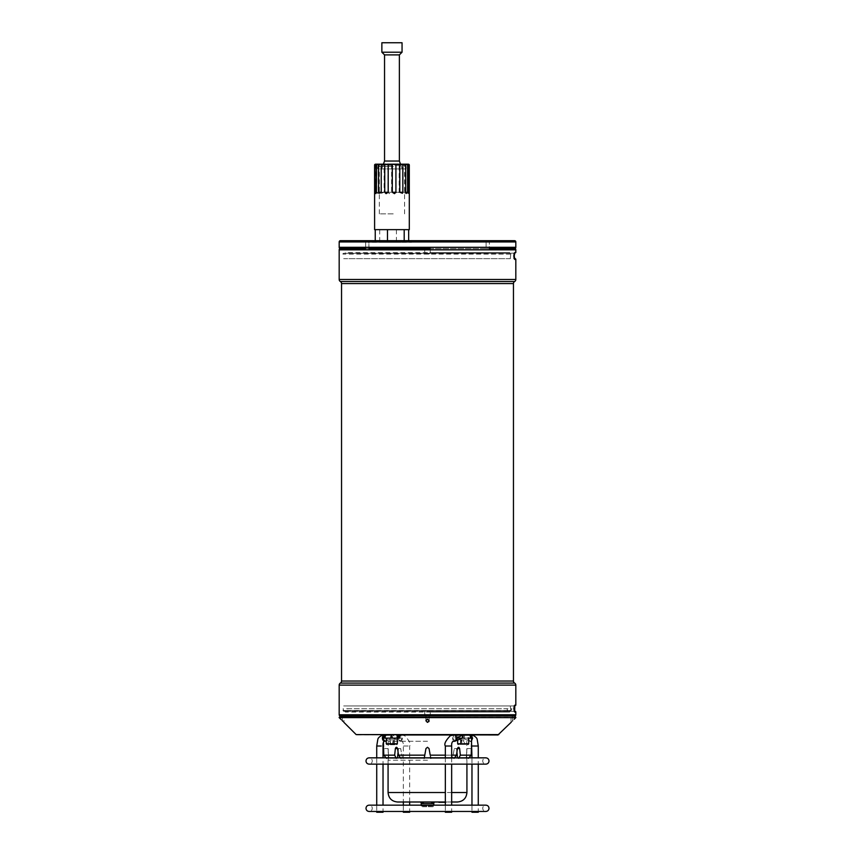 <?xml version="1.0" encoding="UTF-8"?>
<svg xmlns="http://www.w3.org/2000/svg" width="855" height="855" viewBox="0 0 855 855"><rect width="100%" height="100%" fill="white"/><g stroke="black" fill="none" stroke-linecap="round" stroke-linejoin="round"><path stroke-width="0.64" stroke-dasharray="4.28 3.21" d="M365.662 248.57L368.89 248.57L365.662 248.57L368.89 248.57L368.89 240.683L365.662 240.683L368.89 240.683L365.662 240.683L365.662 248.57L368.89 248.57L365.662 248.57L365.662 240.683M486.11 248.57L489.338 248.57L489.338 240.683L486.11 240.683L489.338 240.683L486.11 240.683L489.338 240.683L489.338 248.57L486.11 248.57L486.11 240.683L486.11 248.57L489.338 248.57L486.11 248.57M514.56 240.683L340.44 240.683M368.89 248.57L368.89 240.683M383.04 242.264L400.867 242.264L383.04 242.264M372.246 242.264L411.672 242.264L372.246 242.264L372.246 240.683L411.672 240.683L372.246 240.683M411.672 242.264L411.672 240.683M345.57 248.57L509.43 248.57L345.57 248.57M379.716 241.505L388.074 242.264L408.669 241.505L406.424 242.264L404.191 241.505L395.833 242.264L375.249 241.505L377.483 242.264L379.716 241.505L379.716 229.642L408.669 229.642L379.716 229.642M375.249 241.505L375.249 240.683M396.431 241.505L396.431 229.642M408.669 241.505L408.669 240.683M404.191 241.505L404.191 240.683M387.475 241.505L387.475 240.683M442.698 802.311L438.861 802.311L442.698 802.311M442.879 802.311L438.54 802.001L446.278 802.001M442.281 802.001L443.189 802.001M438.829 802.311L441.704 802.311L439.149 802.001M441.96 802.001L439.662 802.311M444.461 802.311L442.772 802.311L445.936 802.311L444.461 802.001M442.601 802.311L441.96 802.311M442.73 802.311L446.107 802.311L443.328 802.001M441.8 802.001L438.69 802.001L442.398 802.311M446.107 802.311L442.559 802.311L446.107 802.311M427.5 802.311L423.524 802.311L427.5 802.311M397.532 802.001L457.468 802.001M438.861 802.001L446.428 802.001M451.654 802.001L445.348 802.001M427.5 760.202L388.074 760.202L427.5 760.202M427.5 741.274L388.223 741.274L427.5 741.274M339.179 717.623L515.822 717.623M425.886 716.041L425.886 720.754L427.5 719.162L429.114 720.754L429.114 716.041L425.886 716.041L429.114 716.041L425.886 716.041L429.114 716.041L425.886 716.041L426.153 721.652M343.945 716.041L342.331 716.041L343.945 716.041L343.945 722.389M512.669 716.041L511.055 716.041L512.669 716.041L511.055 716.041L512.669 716.041L512.669 720.754L512.669 716.041M426.752 722.197L428.259 722.197M427.5 716.041L345.57 716.041L427.5 716.041M512.626 720.808L511.974 721.46M511.867 721.567L511.215 722.229M357.048 734.969L497.952 734.969M463.186 734.969C459.84 734.969 459.84 734.969 463.186 734.969C466.531 734.969 466.531 734.969 463.186 734.969C459.84 734.969 459.84 734.969 463.186 734.969C466.531 734.969 466.531 734.969 463.186 734.969M391.814 734.969C395.16 734.969 395.16 734.969 391.814 734.969C388.469 734.969 388.469 734.969 391.814 734.969C395.16 734.969 395.16 734.969 391.814 734.969M342.331 720.754C340.343 718.777 340.343 718.777 342.331 720.754C344.33 722.764 344.33 722.764 342.331 720.754L342.331 716.041L342.331 720.754M426.709 806.735L421.985 806.735L426.709 806.735L426.709 805.154L427.5 805.154L426.709 805.154L426.709 805.944L421.194 805.944L426.709 805.944L426.709 806.735M428.291 806.735L433.015 806.735L428.291 806.735L428.291 805.944L428.291 806.735M428.291 805.154L428.291 805.944L433.806 805.944L421.194 805.154L421.985 806.735M433.806 803.572L421.194 803.572M461.7 739.885L460.46 739.885L460.46 744.427L464.425 744.427L464.425 739.885L461.7 739.885L461.7 744.427L460.46 744.427M460.46 739.885L461.946 739.885L461.7 744.427M464.671 744.427L461.946 744.427M458.269 738.122L468.711 738.122L458.269 738.122M454.614 741.274A3.153 1.988 90 0 1 452.626 738.122L468.711 738.122L468.711 743.797L457.671 743.797L468.711 743.797L468.08 744.427L458.301 744.427L468.08 744.427M393.279 739.885L394.54 739.885L394.54 744.427L390.543 744.427L390.543 739.885L393.279 739.885L393.279 744.427M397.329 738.122L397.329 743.797L386.289 743.797L397.329 743.797L386.289 743.797L386.289 738.122L397.329 738.122L391.622 738.122M394.508 744.427L394.508 739.885L393.557 739.885L393.557 744.427L390.072 744.427L390.072 739.885L392.766 739.885L392.766 744.427M394.508 739.885L392.766 739.885M393.557 744.427L390.072 744.427M395.576 744.427L386.92 744.427L395.576 744.427M463.72 744.427L461.134 744.427L461.134 739.885L463.72 739.885L463.72 744.427L465.772 744.427L461.134 744.427M461.134 739.885L460.599 744.427M451.387 746.009L445.348 746.009L451.387 746.009M445.348 812.25L451.654 812.25M376.724 746.009L383.029 746.009L376.724 746.009M376.724 812.25L383.029 812.25M403.613 746.009L409.652 746.009L403.613 746.009M403.346 812.25L409.652 812.25M471.971 812.25L478.276 812.25M473.852 746.009L478.276 746.009L473.852 746.009M399.851 738.122L398.964 738.122L398.964 735.129L399.851 734.969L392.445 734.969L396.271 734.969M398.387 734.969L399.851 734.969M390.479 738.122L393.15 738.122L390.479 738.122M382.399 738.122L387.294 738.122L385.498 735.076M392.605 734.969L383.788 734.969L392.498 735.129L398.387 738.122C398.569 736.251 399.221 735.193 400.354 734.969L392.605 734.969L392.498 738.122L402.374 738.122L387.294 738.122L398.964 738.122M386.022 740.89A3.153 2.447 90 0 0 387.294 738.122L385.06 741.264A3.153 2.447 90 0 0 385.584 741.135M385.156 738.122L392.498 738.122L384.547 738.122L384.547 735.129M409.652 802.001L409.652 746.009C411.105 744.096 409.417 740.644 404.575 735.631L400.386 734.969A3.153 1.988 -90 0 0 398.409 737.705A3.153 1.988 -90 0 0 399.851 741.167A3.153 1.988 -90 0 0 400.386 741.274A3.153 1.988 -90 0 0 402.374 738.122L384.547 738.122M383.97 738.122L383.97 734.969L383.339 734.969L471.212 734.969M383.093 734.969L383.788 734.969M383.97 734.969L390.511 735.129L390.511 738.122M394.839 738.122L388.779 738.122L394.839 738.122M386.289 740.868L392.498 738.122L398.387 738.122L400.268 741.274L402.374 738.122L400.354 734.969M456.036 738.122L463.378 738.122L463.378 735.129L469.844 735.129L472.601 738.122L467.706 738.122L470.122 734.969A3.153 2.447 -90 0 1 472.58 737.705A3.153 2.447 -90 0 1 470.795 741.167A3.153 2.447 -90 0 1 470.154 741.274A3.153 2.447 -90 0 1 467.706 738.122L462.502 738.122L467.706 738.122L469.94 741.264L462.502 738.122L456.036 738.122L456.036 735.129L455.149 734.969L463.378 735.129M464.522 738.122L461.85 738.122L464.522 738.122M462.502 738.122L463.378 738.122M469.844 738.122L472.601 738.122L469.844 738.122L469.844 735.129M456.613 734.969L456.613 738.122L452.626 738.122L454.091 735.076L462.395 734.969M455.149 741.167L452.626 738.122L471.907 738.122M471.03 738.122L471.03 734.969L470.036 734.969L470.036 738.122M464.489 738.122L464.489 735.129L465.441 734.969M460.161 738.122L466.221 738.122L460.161 738.122M471.565 740.697L469.94 741.264M424.315 757.84L400.514 757.84M424.508 756.728L424.23 758.31L402.449 758.31L400.685 748.574L397.564 748.574L400.685 748.574L402.449 758.31L424.23 758.31L424.785 755.157L398.505 755.157L400.867 758.31L424.23 758.31L425.95 748.574L424.785 755.157L425.95 748.574L427.5 747.27L429.05 748.574L430.77 758.31L454.133 758.31L456.495 755.157L430.215 755.157L429.05 748.574L430.77 758.31L452.552 758.31L454.315 748.574L452.552 758.31L430.685 757.84M396.004 757.84L468.433 758.31L471.223 755.157L460.332 755.157L458.761 758.31L468.433 758.31L466.199 758.31L466.969 748.574L466.199 758.31L457.179 758.31L468.433 758.31L457.179 758.31L457.414 756.728L457.179 758.31L458.996 757.84M398.505 755.157L397.564 748.574L398.494 748.574L398.077 752.229M383.777 755.157L386.567 758.31L397.821 758.31L388.801 758.31L388.031 748.574L388.801 758.31L397.821 758.31L397.586 756.728L397.821 758.31L396.239 758.31L394.668 755.157L383.777 755.157L383.606 748.574L388.031 748.574L383.606 748.574C383.542 746.875 383.542 746.875 383.606 748.574M386.567 758.31L388.801 758.31L386.567 758.31M397.564 748.574C396.784 746.875 396.047 746.875 395.363 748.574L394.668 755.157M395.363 748.574L398.494 748.574L397.586 756.728M454.486 757.84L430.77 758.31L430.493 756.728M460.332 755.157L459.637 748.574C458.953 746.875 458.216 746.875 457.436 748.574L456.495 755.157M457.436 748.574L454.315 748.574L457.436 748.574L456.506 748.574L457.414 756.728M459.637 748.574L456.506 748.574L456.923 752.229M471.394 748.574L466.969 748.574L471.394 748.574L471.223 755.157M445.348 755.157L451.654 755.157M453.62 734.969L454.614 734.969M384.846 734.969L383.852 734.969L384.846 734.969M509.591 252.514A0.791 0.791 0 0 0 510.382 253.304L430.044 253.304L428.686 254.095L430.257 252.514L509.591 252.514L345.409 252.514A0.791 0.791 0 0 1 344.618 253.304L510.382 253.304M430.257 252.514L430.257 248.57L430.044 253.304L510.296 253.304L510.777 254.095L344.618 253.304M343.678 253.304A0.791 0.791 0 0 0 342.887 254.095L510.777 254.095L510.296 253.304L343.678 253.304L424.956 253.304L424.743 252.514L426.314 254.095L428.686 254.095M514.464 258.67L513.449 255.987L514.047 258.67A0.791 0.78 90 0 1 514.496 258.809M515.822 259.45L514.828 259.45A0.791 0.78 90 0 0 514.047 258.67L514.496 258.67M515.822 252.514L514.828 252.514L514.229 256.03M514.283 257.366L514.635 259.225M514.635 252.738L514.828 252.514A0.791 0.78 -90 0 1 514.047 253.304A0.791 0.78 -90 0 0 514.496 253.155M514.496 253.304L513.449 255.987L514.047 253.304L515.031 253.304M510.777 254.095L510.296 258.67L510.777 254.095M514.582 253.037L510.296 253.304L514.582 253.037L514.293 254.705M510.296 258.67L343.678 258.67L510.296 258.67M510.382 258.67L344.618 258.67L510.382 258.67M424.743 249.361L424.743 252.514L424.743 249.361M424.743 248.57L340.44 248.57M340.44 716.041L424.743 716.041L424.956 711.307L426.314 710.526L430.044 711.307L510.382 711.307L343.678 711.307L510.296 711.307L510.777 710.526L342.887 710.526L510.777 710.526L510.296 711.307L430.044 711.307L430.257 712.097L428.686 710.526M424.743 716.041L424.743 712.097L426.314 710.526M515.031 711.307L514.496 711.307M515.822 712.097L514.828 712.097A0.791 0.78 90 0 0 514.047 711.307L513.449 708.635L514.047 711.307L510.296 711.307L514.047 711.307A0.791 0.78 -90 0 1 514.496 711.456M515.031 705.952L510.296 705.952L514.047 705.952L513.449 708.635L514.047 705.952A0.791 0.78 90 0 0 514.828 705.161L514.635 705.386M515.822 705.161L514.828 705.161L514.229 708.677M514.283 710.013L514.635 711.873M510.777 710.526L510.296 705.952L510.777 710.526M344.618 705.952L510.382 705.952L344.618 705.952M510.296 705.952L343.678 705.952L510.296 705.952M344.618 711.307A0.791 0.791 0 0 1 345.409 712.097L509.591 712.097A0.791 0.791 0 0 1 510.382 711.307M509.591 712.097L430.257 712.097L430.257 716.041L430.257 712.097M399.2 168.927L381.704 168.927L399.2 168.927M400.6 168.927L383.307 168.927L400.6 168.927M384.547 161.039L399.371 161.039M384.547 54.891L399.371 54.891M381.864 52.208L402.053 52.208M381.864 42.75L402.053 42.75M374.608 164.983L375.43 164.192L374.971 164.983L377.504 164.192L378.177 164.983L382.431 164.192L404.575 164.192L405.302 164.983L407.536 164.983L407.717 164.192L409.299 164.983M374.608 192.268C374.618 194.171 374.736 194.171 374.971 192.268L374.608 192.268C374.618 194.171 374.736 194.171 374.971 192.268L374.971 164.983M375.58 164.192L375.58 192.268L374.704 193.679M378.177 192.268L376.275 192.268L377.696 193.476L378.177 192.268L378.166 164.192M376.275 192.268L376.275 164.983M387.988 164.983L389.26 164.192L383.51 164.192L384.119 164.983L387.988 164.983L387.988 192.268L389.42 193.657L391.611 192.268L391.611 164.983L395.715 164.983L396.613 164.192L402.694 164.983L403.047 164.192L397.821 164.192M389.26 164.192L391.611 164.983M402.684 164.758L402.684 192.268L404.981 193.273L405.302 192.268L402.684 192.268L402.694 164.983L403.955 164.192M409.203 193.679L408.327 192.268L408.947 192.268L408.327 192.268L408.359 164.192M408.786 192.268L407.269 192.268L408.038 193.615L408.786 192.268L408.786 164.983M407.536 192.268L407.279 164.192M405.302 192.268L405.302 164.983M380.86 164.192L390.703 164.192M393.204 166.554L379.342 166.554L393.204 166.554M396.613 164.192L390.521 164.192M382.431 164.192L383.51 164.192M399.167 192.268L395.715 192.268L397.821 193.657L399.167 192.268L399.167 164.983M395.715 192.268L395.715 164.983M409.299 229.642L374.608 229.642M381.052 192.268L381.052 164.983M381.437 193.273L384.119 192.268L384.119 164.983M393.204 168.927L379.342 168.927L393.204 168.927M393.204 213.868L379.342 213.868L393.204 213.868M390.553 168.927L406.146 168.927L390.553 168.927M393.364 166.554L377.76 166.554L393.364 166.554M509.42 711.071A2.362 2.362 -90 0 0 511.792 708.71L343.122 708.71A2.362 2.362 0 0 0 345.484 711.071A2.362 2.362 0 0 0 347.857 708.71L507.058 708.71A2.362 2.362 -90 0 0 509.42 711.071L345.484 711.071M515.822 247.309L339.179 247.309M339.179 241.944L515.822 241.944M388.074 792.532L466.926 792.532M451.654 792.532L445.348 792.532M339.179 717.302L515.822 717.302M498.839 734.595L356.161 734.595M457.671 739.532L457.671 743.797L468.711 743.797M384.964 738.122L384.964 734.969M457.831 738.122L457.831 734.969M513.449 255.987L514.24 255.987L513.449 255.987M430.257 249.831L515.822 249.831M339.179 249.831L424.743 249.831M515.822 279.489L339.179 279.489M340.365 281.53L514.635 281.53M341.54 283.582L513.46 283.582M513.46 681.029L341.54 681.029M424.743 714.78L339.179 714.78M513.449 708.635L514.24 708.635L513.449 708.635M515.822 714.78L430.257 714.78M339.179 685.122L515.822 685.122M381.223 164.758L381.17 192.664M391.611 192.268L387.988 192.268M384.119 192.268L381.405 192.268M427.5 803.572L421.985 803.572L427.5 803.572M388.074 760.202L388.074 764.146L466.926 764.146L466.926 760.202M388.223 741.274L388.223 760.202M466.777 741.274L466.777 760.202M429.114 720.754L429.114 716.041M511.055 722.389L511.055 716.041M433.015 806.735L433.806 805.154M386.289 743.797L386.92 744.427M397.329 743.797L396.699 744.427M457.671 743.797L458.301 744.427M480.895 764.146L485.854 764.146C483.941 763.964 482.883 762.906 482.701 760.993C482.883 759.08 483.941 758.022 485.854 757.84L480.895 757.84M478.276 764.146L471.971 764.146L471.971 757.84L478.276 757.84L478.276 764.146M383.029 764.146L376.724 764.146L376.724 757.84L383.029 757.84L383.029 764.146M374.105 764.146L369.146 764.146C371.059 763.964 372.117 762.906 372.299 760.993C372.117 759.08 371.059 758.022 369.146 757.84M480.895 811.459L485.854 811.459C483.941 811.277 482.883 810.219 482.701 808.306C482.883 806.393 483.941 805.335 485.854 805.154L480.895 805.154M478.276 811.459L471.971 811.459L471.971 805.154L478.276 805.154L478.276 811.459M451.654 811.459L445.348 811.459L445.348 805.154L451.654 805.154L451.654 811.459M409.652 811.459L403.346 811.459L403.346 805.154L409.652 805.154L409.652 811.459M383.029 811.459L376.724 811.459L376.724 805.154L383.029 805.154L383.029 811.459M374.105 811.459L369.146 811.459C371.059 811.277 372.117 810.219 372.299 808.306C372.117 806.393 371.059 805.335 369.146 805.154M451.654 757.84L451.654 764.146M445.348 757.84L445.348 764.146M400.386 741.274L401.935 741.36C403.036 742.065 403.507 743.615 403.346 746.009L403.346 802.001M383.093 738.122L383.093 735.022M455.149 738.122L455.149 734.969M471.533 742.129L470.154 741.274M470.154 734.969L471.907 735.022M392.498 738.122L400.268 741.274M471.607 738.122L471.661 734.969M383.468 742.129L383.339 734.99M514.283 254.737L514.24 255.987M342.887 710.526L343.678 711.307M514.582 705.685L514.293 707.352M514.283 707.384L514.24 708.645M383.403 164.192L381.704 168.927M400.503 164.192L402.203 168.927M376.638 164.192L376.638 192.268L375.869 193.615M378.273 164.256L378.273 192.268L377.696 193.476M405.644 164.256L405.644 192.268L406.211 193.476M409.171 164.545L408.519 164.192M407.269 164.192L407.269 192.268L408.038 193.615M379.342 166.554L379.342 164.192M404.575 166.554L404.575 164.192M379.342 213.868L379.342 168.927M404.575 213.868L404.575 168.927M377.76 168.927L377.76 166.554M406.146 168.927L406.146 166.554"/><path stroke-width="1.28" d="M514.496 253.155A0.791 0.78 -90 0 0 514.828 252.514L515.822 252.514L515.822 249.831A1.261 1.261 0 0 0 514.56 248.57L489.338 248.57L514.56 248.57A1.261 1.261 0 0 0 515.822 247.309L515.822 241.944L339.179 241.944L339.179 247.309L515.822 247.309M339.179 279.489L515.822 279.489A2.362 2.362 0 0 1 514.635 281.53L340.365 281.53A2.362 2.362 0 0 1 339.179 279.489L339.179 249.831A1.261 1.261 0 0 1 340.44 248.57L365.662 248.57M368.89 248.57L430.257 248.57M340.44 248.57A1.261 1.261 0 0 1 339.179 247.309M339.179 241.944A1.261 1.261 0 0 1 340.44 240.683L514.56 240.683A1.261 1.261 0 0 1 515.822 241.944M365.662 240.683L368.89 240.683M375.249 240.683L375.249 229.642M408.669 240.683L408.669 229.642M404.191 240.683L404.191 229.642M387.475 240.683L387.475 229.642M438.861 802.001L445.348 802.311L438.861 802.311M451.654 764.146L451.654 805.154L471.971 805.154L471.971 764.146L466.926 764.146L466.926 792.532C466.37 798.281 463.218 801.434 457.468 802.001L451.654 802.001M445.348 802.001L397.532 802.001C391.782 801.434 388.63 798.281 388.074 792.532L445.348 792.532M339.179 717.302L515.822 717.623L339.179 717.623L340.44 716.041L512.669 716.041C514.742 716.041 514.742 716.041 512.669 716.041L514.56 716.041A1.261 1.261 0 0 0 515.822 714.78L515.822 712.097L514.828 712.097A0.791 0.78 -90 0 0 514.496 711.456M425.886 716.041L340.44 716.041A1.261 1.261 0 0 1 339.179 714.78L339.179 685.122A2.362 2.362 0 0 1 340.365 683.081A2.362 2.362 0 0 0 341.54 681.029L513.46 681.029L513.46 283.582L341.54 283.582L341.54 681.029M430.257 716.041L429.114 716.041M428.857 721.641L429.114 720.765L427.5 722.389L425.886 720.754L427.5 719.162L429.114 720.754M427.5 716.041L509.43 716.041L427.5 716.041M342.331 716.041C340.258 716.041 340.258 716.041 342.331 716.041M512.669 720.754C514.657 718.777 514.657 718.777 512.669 720.754C514.657 718.777 514.657 718.777 512.669 720.754C510.67 722.764 510.67 722.764 512.669 720.754C510.67 722.764 510.67 722.764 512.669 720.754L512.626 720.808M511.215 722.229L497.952 734.969L356.161 734.595L498.839 734.595M515.822 717.623L514.122 719.312M391.814 734.969C388.469 734.969 388.469 734.969 391.814 734.969M341.22 719.654L339.179 717.623M342.331 720.754C340.343 718.777 340.343 718.777 342.331 720.754C344.33 722.764 344.33 722.764 342.331 720.754C344.33 722.764 344.33 722.764 342.331 720.754L342.887 721.321M356.161 734.595L343.774 722.219M445.348 764.146L445.348 805.154L428.291 805.154M409.652 802.001L409.652 805.154L421.194 805.154L421.194 803.572L433.806 803.572L433.806 805.154M457.671 739.532L457.671 743.797L468.711 743.797L468.711 738.122L468.102 738.122L470.453 738.122L470.453 735.129L462.502 735.129L456.613 738.122C456.431 736.251 455.779 735.193 454.646 734.969M394.54 744.427L390.543 744.427M385.616 735.129L384.878 734.969A3.153 2.447 90 0 0 382.42 737.705A3.153 2.447 90 0 0 384.205 741.167A3.153 2.447 90 0 0 384.846 741.274A3.153 2.447 90 0 0 385.092 741.264L382.399 738.122L385.156 738.122L385.156 735.129L382.399 738.122L391.622 738.122L386.289 738.122L386.289 743.797L386.92 744.427M445.348 757.84L445.348 746.009C443.895 744.096 445.583 740.644 450.425 735.631L454.614 734.969A3.153 1.988 90 0 1 456.591 737.705A3.153 1.988 90 0 1 455.149 741.167A3.153 1.988 90 0 1 454.614 741.274L453.065 741.36C451.964 742.065 451.493 743.615 451.654 746.009L445.348 746.009L451.654 746.009L451.654 757.84M480.895 811.459L478.276 811.459L478.276 812.25L471.971 812.25L471.971 811.459L451.654 811.459L451.654 812.25L445.348 812.25L445.348 811.459L409.652 811.459L409.652 812.25L403.346 812.25L403.346 811.459L383.029 811.459L383.029 812.25L376.724 812.25L376.724 811.459L374.105 811.459L485.854 811.459C487.767 811.277 488.825 810.219 489.007 808.306C488.825 806.393 487.767 805.335 485.854 805.154L369.146 805.154C367.233 805.335 366.175 806.393 365.993 808.306C366.175 810.219 367.233 811.277 369.146 811.459L374.105 811.459M381.148 746.009L376.724 746.009L381.148 746.009M471.148 734.969C470.635 734.06 476.534 736.486 477.154 739.254L478.276 746.009L471.971 746.009L478.276 746.009L478.276 757.84L480.895 757.84M384.846 734.969L392.445 734.969L385.156 735.129M453.396 734.969L399.851 734.969L399.851 738.122L391.622 738.122L391.622 735.129M397.169 738.122L397.169 734.969L396.271 734.969M397.169 734.969L398.387 734.969L398.387 738.122M369.146 805.154L376.724 805.154L376.724 764.146L369.146 764.146C367.233 763.964 366.175 762.906 365.993 760.993C366.175 759.08 367.233 758.022 369.146 757.84L376.724 757.84L376.724 746.009L377.846 739.254C378.466 736.486 384.365 734.06 383.852 734.969L383.093 735.022M453.62 734.969L462.502 735.129L462.502 738.122L456.613 738.122L455.149 741.167M470.453 738.122L471.907 738.122L471.907 734.969L470.453 735.129M471.03 734.969L471.575 734.969M470.036 734.969L465.441 734.969M454.732 741.274L462.502 738.122L456.613 738.122M472.601 738.122L471.565 740.697M400.867 758.31L398.505 755.157L424.785 755.157L424.23 758.31M424.508 756.728L425.95 748.574L427.5 747.27L429.05 748.574L430.215 755.157L445.348 755.157M386.567 758.31L383.777 755.157L394.668 755.157L395.363 748.574L397.564 748.574L398.505 755.157M394.668 755.157L396.239 758.31M398.077 752.229L397.586 756.728M383.606 748.574C383.542 746.875 383.542 746.875 383.606 748.574C383.542 746.875 383.542 746.875 383.606 748.574L383.777 755.157M458.761 758.31L460.332 755.157L471.223 755.157L468.433 758.31M471.223 755.157L471.394 748.574C471.458 746.875 471.458 746.875 471.394 748.574C471.458 746.875 471.458 746.875 471.394 748.574M459.637 748.574L457.436 748.574C458.216 746.875 458.953 746.875 459.637 748.574L460.332 755.157M457.414 756.728L456.923 752.229M451.654 755.157L456.495 755.157L454.133 758.31M430.77 758.31L430.493 756.728M456.495 755.157L457.436 748.574M395.363 748.574C396.047 746.875 396.784 746.875 397.564 748.574M514.496 258.809A0.791 0.78 90 0 1 514.828 259.45L514.229 255.987L514.828 252.514M514.496 258.67L515.031 258.67A0.791 0.791 0 0 1 515.822 259.45L514.635 259.225M515.031 258.67L514.464 258.67M514.229 256.03L514.25 256.917M515.822 252.514L514.496 253.304M515.822 279.489L515.822 259.45M340.365 281.53A2.362 2.362 0 0 1 341.54 283.582M514.635 281.53A2.362 2.362 0 0 0 513.46 283.582M514.496 711.307L515.031 711.307A0.791 0.791 0 0 1 515.822 712.097M514.635 711.873L514.828 705.161L515.822 705.161L515.822 685.122L339.179 685.122M514.496 705.803A0.791 0.78 -90 0 0 514.828 705.161M515.822 705.161L514.496 705.952M514.229 708.677L514.25 709.565M515.822 717.302L514.56 716.041L340.44 716.041M513.46 681.029A2.362 2.362 0 0 0 514.635 683.081L340.365 683.081L514.635 683.081A2.362 2.362 0 0 1 515.822 685.122M384.547 161.039L384.547 54.891L399.371 54.891L399.371 161.039L384.547 161.039L383.403 164.192M399.371 54.891L402.053 52.208L381.864 52.208L384.547 54.891M402.053 52.208L402.053 42.75L381.864 42.75L381.864 52.208M384.739 192.268L388.202 192.268L386.086 193.657L384.739 192.268L384.739 164.983L381.223 164.983L380.86 164.192L386.086 164.192L384.739 164.983M388.202 192.268L388.202 164.983L386.086 164.192M381.17 192.664L378.925 193.273L378.605 192.268L381.223 192.268L381.223 164.983L380.86 164.192L376.371 164.983L376.627 164.192L379.951 164.192M378.605 192.268L378.605 164.983M376.371 192.268L375.869 193.615L375.121 192.268L376.371 192.268L376.627 164.192L374.608 164.983L376.189 164.192M375.121 192.268L375.121 164.983M374.608 192.268C374.618 194.171 374.736 194.171 374.971 192.268C374.736 194.171 374.618 194.171 374.608 192.268L374.608 164.983L375.43 164.192M377.504 164.192L375.58 164.192M380.86 164.192L378.166 164.192M390.233 164.983L390.318 164.192L393.386 164.192L392.295 164.983L388.202 164.983M392.295 192.268L395.918 192.268L394.486 193.657L392.295 192.268L392.295 164.983M395.918 192.268L395.918 164.983L393.386 164.192M394.657 164.192L400.407 164.192L399.787 164.983L395.918 164.983M402.855 192.268L402.855 164.983L400.407 164.192M402.47 193.273L399.787 192.268L399.787 164.983M401.476 164.192L405.751 164.192L405.73 164.983L402.855 164.983M407.632 192.268L407.632 164.983L406.414 164.192L405.73 164.983L405.73 192.268L407.632 192.268L406.211 193.476L405.73 192.268M406.414 164.192L408.359 164.192L408.947 164.983L407.632 164.983M408.947 192.268C409.171 194.171 409.288 194.171 409.299 192.268C409.288 194.171 409.171 194.171 408.947 192.268L409.299 192.268C409.288 194.171 409.171 194.171 408.947 192.268L408.947 164.983M409.299 192.268L409.299 164.983L408.327 164.192M409.299 164.983L407.717 164.192M407.279 164.192L390.703 164.192M387.294 164.192L390.318 164.192M374.608 192.77L374.608 229.642L409.299 229.642L409.299 192.803M466.926 792.532L451.654 792.532M397.329 738.122L397.329 743.797L386.289 743.797M514.047 253.304L514.047 258.67M515.822 249.831L339.179 249.831M514.047 711.307L514.582 711.574L514.283 709.864M339.179 714.78L515.822 714.78M399.787 192.268L402.502 192.268M423.524 802.311L421.985 803.572L420.404 802.001M431.476 802.311L433.015 803.572L434.597 802.001M403.346 802.001L403.346 805.154L383.029 805.154L383.029 764.146L388.074 764.146L388.074 792.532M457.671 743.797L458.301 744.427M468.711 743.797L468.08 744.427M397.329 743.797L396.699 744.427M369.146 757.84L485.854 757.84C487.767 758.022 488.825 759.08 489.007 760.993C488.825 762.906 487.767 763.964 485.854 764.146L374.105 764.146M480.895 764.146L478.276 764.146L478.276 805.154L480.895 805.154M471.533 742.129L471.971 757.84L468.85 757.84M386.15 757.84L383.029 757.84L383.029 746.009C382.88 743.775 383.232 742.183 384.077 741.232L384.846 741.274M385.06 741.264L386.289 740.868M471.447 747.27L471.607 738.122M383.553 747.27L383.468 742.129M514.24 255.987L514.283 257.237M514.047 705.952L514.582 705.685L514.24 708.635M514.293 709.928L514.347 710.484M399.371 161.039L400.503 164.192M374.736 164.545L375.398 164.192M409.171 164.545L408.519 164.192"/></g></svg>
